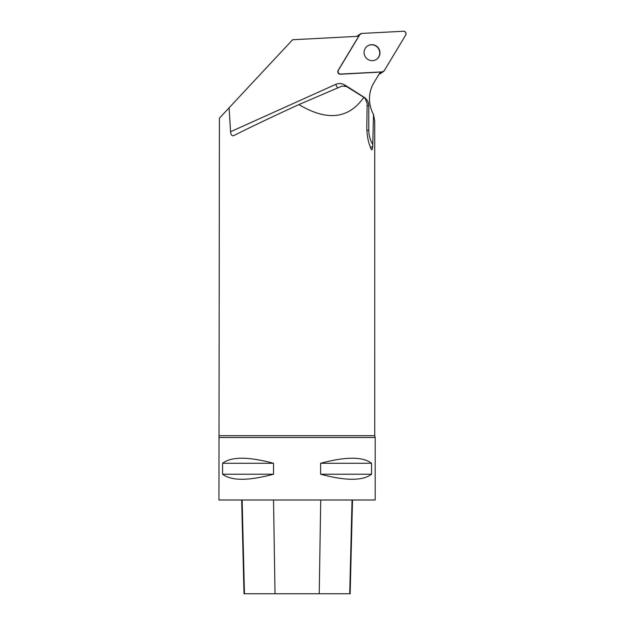<?xml version="1.0" encoding="UTF-8"?>
<svg xmlns="http://www.w3.org/2000/svg" width="625" height="625" viewBox="0 0 625 625"><rect width="100%" height="100%" fill="white"/><g stroke="black" fill="none" stroke-linecap="round" stroke-linejoin="round"><path stroke-width="0.94" d="M356.836 36.383A2.484 2.43 -123.8 0 1 357.227 36.055L360.539 33.836A2.484 2.43 56.2 0 0 359.82 34.586L338.336 70.305A2.484 2.43 56.2 0 0 340.609 74.07L382.297 71.891A2.484 2.43 56.2 0 0 384.227 70.734L405.711 35.016A2.484 2.43 56.2 0 0 403.438 31.25L361.75 33.438A2.484 2.43 56.2 0 0 360.539 33.836M383.508 71.492L380.188 73.711A2.484 2.43 -123.8 0 1 379.086 74.102M378.789 48.602A8.055 7.891 56.2 0 0 367.539 45.969A8.055 7.891 56.2 0 0 365.469 57.055A8.055 7.891 56.2 0 0 376.508 59.359A8.055 7.891 56.2 0 0 378.789 48.602M218.945 437.5L375.195 437.5L375.195 500L218.945 500L219.414 118.18L292.602 39.75L358.805 36.281M380.359 71.992L373.938 82.656A31.875 31.227 56.2 0 0 373.516 114.461L372.789 144.469A26.875 26.328 -123.8 0 1 368.797 130.305L368.797 105.812A10 9.797 56.2 0 0 364.086 97.25L344.977 85.109A10 9.797 56.2 0 0 335.672 84.406L230.547 131.75L229.109 107.789M377.062 72.297L340.383 74.219A2.484 2.43 56.2 0 1 338.117 70.453L357.016 39.039M373.516 114.461L374.719 121.227L374.727 435.687L375.195 437.5M230.547 131.75C230.898 134.938 231.984 136.211 233.812 135.578C250.141 127.32 271.828 116.984 298.883 104.578C327.031 121.367 348.688 118.945 363.844 97.312L365.383 98.844L367.133 103.531L366.781 128.258C367.078 136.188 368.367 142.68 370.664 147.734L371.195 149.102C372.016 150.578 372.516 149.648 372.711 146.32L372.789 144.469M371.195 149.102L371.508 149.734M371.57 463.281L371.57 474.219C362.828 480.953 345.836 480.953 320.602 474.219L320.602 463.281C345.836 456.547 362.828 456.547 371.57 463.281L320.602 463.281M273.547 463.281L273.547 474.219C248.305 480.953 231.32 480.953 222.578 474.219L222.578 463.281C231.32 456.547 248.305 456.547 273.547 463.281L222.578 463.281M241.656 500L244.016 593.75L350.148 593.75L352.508 500M222.578 474.219L273.547 474.219M320.602 474.219L371.57 474.219M363.844 97.312L346.523 86.547L342.062 86.062L298.883 104.578M376.391 59.43A8.055 7.891 56.2 0 0 378.57 48.75A8.055 7.891 56.2 0 0 367.43 46.039M361.758 33.438L359.82 34.594L338.336 70.305C337.617 72.445 338.375 73.703 340.609 74.07L382.289 71.891L384.227 70.727L405.711 35.023C406.43 32.875 405.672 31.625 403.438 31.25L361.758 33.438M379.148 74L382.297 71.891M359.82 34.586L357.172 36.367M219.414 435.687L374.727 435.687M244.445 593.75L242.125 500M275.016 593.75L273.539 500M319.234 593.75L320.719 500M349.719 593.75L352.047 500M337.75 87.914A5 0.992 65.8 0 1 335.672 84.406M344.562 85.789A5 0.414 122.4 0 1 344.977 85.109M367.102 105.742A5 0.57 180 0 0 368.797 105.812M372.711 146.32L370.391 147.922M366.805 130.211A5 0.57 180 0 0 368.797 130.305"/></g></svg>
